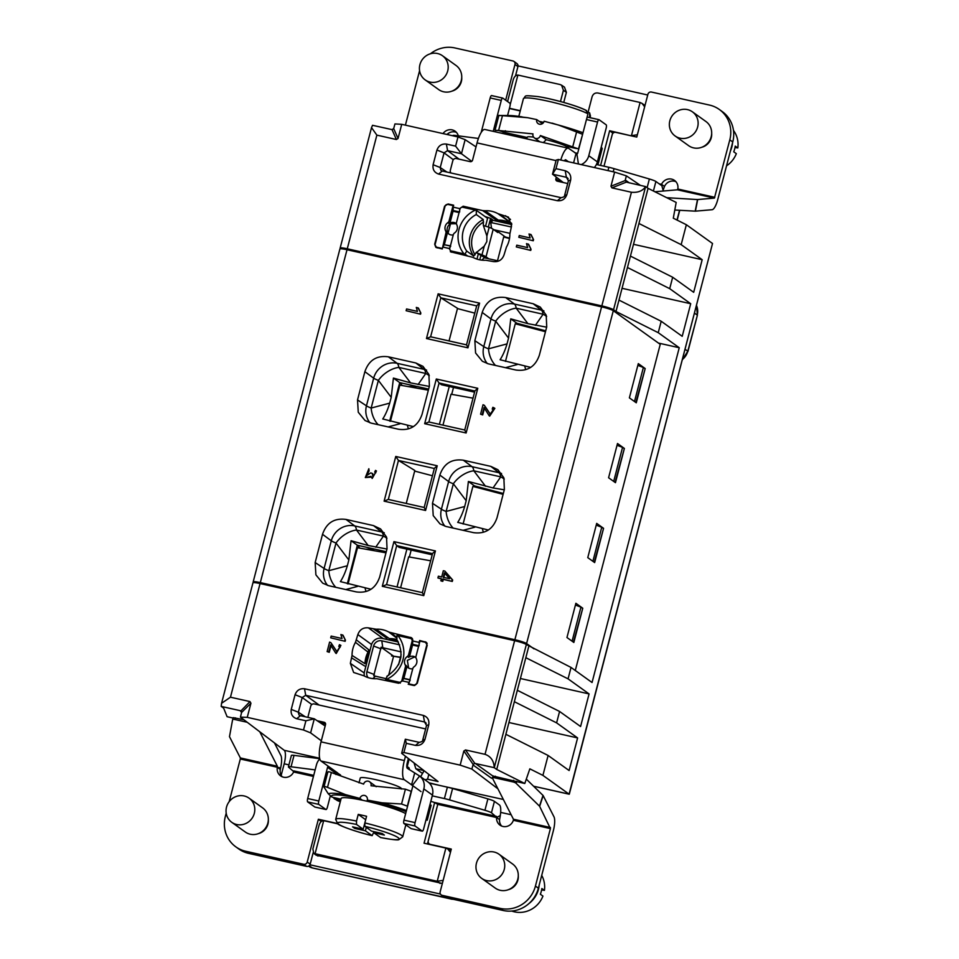 <?xml version="1.0" encoding="UTF-8"?>
<svg xmlns="http://www.w3.org/2000/svg" width="959" height="959" viewBox="0 0 959 959"><rect width="100%" height="100%" fill="white"/><g stroke="black" fill="none" stroke-linecap="round" stroke-linejoin="round"><path stroke-width="1.44" d="M345.444 640.18L343.034 635.254L340.889 634.534L342.027 638.514L331.167 636.081L330.711 637.831L345.144 641.319L345.444 640.18L342.543 634.906M364.228 672.978L350.359 663.34L353.631 672.475L364 675.831A25.186 23.975 -54.4 0 0 376.743 678.696L398.704 683.252L402.217 681.022L403.727 678.552L409.853 679.931L403.727 678.552M350.359 663.34L352.049 655.417A25.186 23.975 -54.4 0 1 352.876 648.68A25.186 23.975 -54.4 0 1 355.465 642.326L357.851 634.558C359.745 629.56 363.269 627.33 368.412 627.869L376.144 629.224A25.186 23.975 -54.4 0 1 388.886 632.089L411.687 637.819M412.418 638.646L410.656 637.351L412.694 640.828L412.634 644.34L418.592 646.378M412.658 640.96L419.131 642.41L419.634 640.504L426.252 642.242M426.947 643.045L425.185 641.751L427.223 645.227L417.309 683.264L413.797 685.493L408.234 684.246L410.224 680.015M233.145 718.063L227.103 716.709L223.639 708.162L221.181 706.399L240.158 710.655L241.596 712.477L250.934 703.223L247.254 717.356L303.512 729.991L305.909 720.796L296.703 718.735C292.399 717.2 290.589 714.083 291.248 709.408L295.06 694.724C296.787 690.288 299.927 688.298 304.506 688.754L423.315 715.402C427.618 716.936 429.428 720.053 428.757 724.728L426.551 725.436L422.727 740.12L424.957 739.413L428.781 724.728M422.727 740.12C422.943 741.115 421.768 741.858 419.203 742.35L415.511 745.371C420.09 745.838 423.231 743.848 424.945 739.413M415.499 745.395L406.292 743.333L403.907 752.515L460.164 765.138L463.844 750.993L465.511 749.95L485.026 754.325C490.792 756.351 493.873 760.799 494.257 767.679L474.801 763.388L473.147 764.443L471.852 769.058L460.164 765.138M658.437 343.07L679.248 347.733L592.051 682.508L571.037 667.44L526.347 644.52A9.89 1.139 -165.4 0 0 514.623 640.672L260.057 583.552A9.89 1.139 -165.4 0 0 252.948 582.82L221.565 703.295L230.46 697.205L260.057 583.552M250.934 703.223L249.975 701.58L230.46 697.205M327.127 651.581L328.769 651.952L330.603 644.928L335.746 653.151L340.901 645.395L339.438 644.676L338.791 646.438L339.966 646.953L336.753 651.569L330.831 642.65L329.596 642.11L327.127 651.581L329.261 652.3L331.095 645.275M338.791 646.438L340.205 647.133M337.005 651.736L330.927 642.722M335.746 653.151L336.237 653.511L340.901 645.395M366.458 476.036L369.095 470.905L368.843 468.735L365.319 477.558L370.941 476.311L372.188 478.445L376.467 470.977L375.472 470.413L374.705 472.104L375.832 472.763M373.171 476.911L372.775 473.746L370.845 472.859L366.206 475.88L368.843 468.735M372.188 478.445L376.467 470.977M365.319 477.558L371.169 477.126M420.845 313.066L418.448 308.139L416.302 307.419L417.441 311.399L406.58 308.954L406.125 310.716L420.557 314.192L420.845 313.066L417.956 307.791M533.168 303.739L540.289 307.084L546.21 315.175L546.726 326.911L539.366 355.166C535.386 366.638 527.57 371.589 515.906 370.03L488.407 363.857L482.377 361.291L475.58 352.984L474.849 340.685L482.209 312.442C486.189 300.958 494.017 296.007 505.681 297.566L533.168 303.739L541.379 310.117A19.791 18.868 127.8 0 1 543.921 310.884M415.846 362.981L422.955 366.326L428.889 374.406L429.404 386.153L422.044 414.396C418.052 425.868 410.236 430.831 398.572 429.26L371.085 423.099L365.043 420.522L358.258 412.214L357.527 399.915L364.876 371.672C368.867 360.2 376.683 355.238 388.347 356.808L415.846 362.981L424.058 369.347A19.791 18.868 127.8 0 1 426.599 370.114M490.804 466.374L497.925 469.718L503.859 477.81L504.362 489.546L497.014 517.788C493.022 529.26 485.206 534.223 473.542 532.653L446.055 526.491L440.013 523.914L433.216 515.606L432.485 503.307L439.845 475.065C443.837 463.593 451.653 458.642 463.317 460.2L490.804 466.374L499.028 472.739A19.791 18.868 127.8 0 1 501.569 473.506M379.68 577.03C375.7 588.502 367.872 593.453 356.209 591.895L328.721 585.721L322.692 583.156L315.895 574.849L315.163 562.549L322.524 534.307C326.504 522.823 334.319 517.872 345.983 519.43L373.483 525.604L380.591 528.948L386.525 537.04L387.04 548.776L379.68 577.03M613.292 310.704A9.89 1.139 -165.4 0 0 601.581 306.856L347.014 249.736A9.89 1.139 -165.4 0 0 339.894 249.004L253.188 581.873A9.89 1.139 14.6 0 1 260.309 582.604L514.875 639.725A9.89 1.139 14.6 0 1 526.587 643.561L613.292 310.704L660.236 344.353L575.292 670.485M480.579 414.204L482.209 414.576L484.043 407.551L489.186 415.786L494.353 408.019L492.878 407.299L492.231 409.061L493.417 409.577L490.193 414.204L484.271 405.273L483.036 404.734L480.579 414.204L482.701 414.923L484.535 407.899M492.231 409.061L493.645 409.757M490.445 414.36L484.367 405.345M489.186 415.786L489.677 416.134L494.844 408.366L494.353 408.019M437.915 577.965L441.248 578.709L441.224 580.998L442.794 581.346L443.298 579.416L452.288 581.43L452.672 580.003L444.88 571.084L443.322 570.737L441.703 576.958L438.371 576.203L437.915 577.965L441.739 579.068M533.552 239.63L531.142 234.703L529.008 233.984L530.135 237.964L519.275 235.53L518.819 237.281L533.252 240.769L533.552 239.63L530.651 234.356M495.959 219.875L511.674 223.399L497.889 213.629A25.186 23.975 -54.4 0 0 485.146 210.764L482.641 210.584L495.959 219.875L498.344 220.15L485.146 210.764M497.889 213.629L508.45 217.13L511.531 226.12L509.84 234.044A25.186 23.975 -54.4 0 1 509.013 240.793A25.186 23.975 -54.4 0 1 506.424 247.134L504.038 254.902C502.144 259.901 498.62 262.131 493.477 261.591L485.745 260.237A25.186 23.975 -54.4 0 1 473.003 257.372L450.322 251.726M451.233 252.121L449.232 248.501L442.758 247.05L442.255 248.968L435.794 247.326M436.705 247.722L434.667 244.245L444.58 206.197L448.093 203.967L453.655 205.214L453.151 207.132L459.637 208.583L463.185 206.221L482.641 210.584M567.44 177.811L566.397 177.295L568.423 180.772L570.641 180.052C571.312 175.377 569.49 172.272 565.187 170.726L555.98 168.664L558.378 159.482L614.635 172.105L610.955 186.238L611.914 187.88L631.43 192.256C637.939 192.831 642.674 190.949 645.623 186.585L626.023 182.054M570.653 180.064L566.829 194.737L564.599 195.444C564.803 196.451 563.64 197.194 561.087 197.686L442.279 171.026C441.284 171.289 440.601 170.127 440.241 167.537L444.065 152.865L447.589 150.635L461.471 153.752L455.597 146.14L457.982 136.945L401.725 124.322L398.045 138.468L396.379 139.511L376.863 135.135L371.505 127.607L372.548 125.305L392.027 129.621L396.379 139.511M446.906 172.057L440.241 167.537L433.132 164.732C432.461 169.419 434.271 172.524 438.575 174.058L557.383 200.719C561.962 201.174 565.115 199.184 566.817 194.737M433.108 164.732L436.932 150.048L444.065 152.865L453.307 159.709M459.097 159.146L447.589 150.635L446.379 144.078C441.811 143.622 438.659 145.612 436.944 150.06M446.391 144.066L455.597 146.14M631.43 192.256L601.832 305.909L347.266 248.789A9.89 1.139 14.6 0 0 340.145 248.057L371.433 127.955M531.034 249.268L528.637 244.353L526.491 243.634L527.63 247.602L516.769 245.168L516.314 246.931L530.747 250.407L531.034 249.268L528.145 243.994M546.642 316.494A19.791 16.231 34.8 0 0 543.106 314.228L516.182 308.187A19.791 11.316 -37.2 0 0 504.997 312.406A19.791 11.316 -37.2 0 0 495.707 321.157L508.546 338.095L507.035 343.897C505.177 350.155 502.864 355.429 500.095 359.745L530.519 367.345M546.654 327.175L527.906 323.651L510.751 318.856L516.925 323.279L516.697 324.154M466.649 344.892L467.944 347.841L426.467 338.539L430.675 336.801L466.518 344.88L476.743 305.657L479.584 303.14L438.119 293.838L440.828 297.793L430.615 336.789L466.53 344.844M507.035 343.897L488.503 348.824A19.791 13.306 -104.9 0 0 492.291 361.159A19.791 13.306 -104.9 0 0 495.491 365.451M508.546 338.095L510.751 318.856M482.209 312.442L490.984 318.939A19.791 18.772 126.5 0 1 499.927 306.712A19.791 18.772 126.5 0 1 514.456 304.075L505.681 297.566M487.304 363.569A19.791 18.808 123.5 0 1 485.722 361.279A19.791 18.808 123.5 0 1 483.78 346.607A19.791 2.266 -165.4 0 0 488.503 348.824L495.707 321.157A19.791 2.266 14.6 0 1 490.984 318.939L483.78 346.607L474.849 340.685M504.278 479.128A19.791 16.231 34.8 0 0 500.754 476.863L493.046 487.963L468.388 481.478L466.182 500.718L464.671 506.52C462.813 512.777 460.5 518.064 457.731 522.379L488.155 529.979M424.214 507.479L388.251 499.411L424.166 507.479L434.379 468.28L437.22 465.774L425.58 510.464L384.115 501.161L395.755 456.46L437.22 465.774M424.286 507.527L425.58 510.464M388.311 499.435L384.115 501.161M406.244 503.451L414.827 470.485L398.464 460.428L395.755 456.46M428.349 390.193L399.855 385.098L390.433 421.301M399.987 382.665L402.217 385.518M429.308 375.724A19.791 16.231 34.8 0 0 425.784 373.459L398.848 367.417A19.791 11.316 -37.2 0 0 387.664 371.636A19.791 11.316 -37.2 0 0 378.373 380.387A19.791 2.266 14.6 0 1 373.662 378.17A19.791 18.772 126.5 0 1 382.605 365.954A19.791 18.772 126.5 0 1 397.122 363.305L388.347 356.808M369.97 422.799A19.791 18.808 123.5 0 1 368.388 420.522A19.791 18.808 123.5 0 1 366.446 405.837A19.791 2.266 -165.4 0 0 371.169 408.054A19.791 13.306 -104.9 0 0 374.969 420.39A19.791 13.306 -104.9 0 0 378.158 424.681M429.332 386.417L410.572 382.881L393.418 378.086L391.212 397.326L389.702 403.128C387.844 409.385 385.53 414.672 382.761 418.975L413.197 426.575M389.69 421.085L399.723 382.605L393.418 378.086M428.637 389.09L399.723 382.605M464.767 430.016L428.925 421.996L464.719 430.004M428.925 421.996L424.669 423.698L436.309 378.997L477.774 388.299L466.134 433L424.669 423.698M474.573 392.171L441.536 384.763L439.078 383.001L436.309 378.997M439.402 424.322L449.256 386.489M477.774 388.299L474.933 390.816L464.719 430.04M464.791 430.028L466.134 433M473.015 398.165L451.018 394.233L442.974 425.125M451.713 394.353L453.511 387.448M417.321 386.549L408.066 386.573M357.623 545.287L359.805 548.14M374.957 549.183L365.715 549.195M385.986 552.816L357.503 547.733L348.069 583.935M386.273 551.725L357.359 545.227L351.054 540.72L348.848 559.96L347.338 565.762C345.48 572.008 343.166 577.294 340.409 581.61L370.833 589.21M347.338 565.762L328.805 570.689A19.791 13.306 -104.9 0 0 332.605 583.024A19.791 13.306 -104.9 0 0 335.794 587.316M386.968 549.039L368.208 545.515L351.054 540.72M386.945 538.359A19.791 16.231 34.8 0 0 383.42 536.093L375.712 547.193M430.663 560.787L408.654 556.867L400.61 587.747M409.361 556.987L411.159 550.082M397.038 586.956L406.892 549.123M386.561 584.618L422.368 592.638L386.561 584.618L382.305 586.321L393.945 541.619L435.422 550.934L423.77 595.623L382.305 586.321M422.428 592.65L423.77 595.623M435.422 550.934L432.569 553.439L422.356 592.674M432.221 554.805L399.172 547.385L396.714 545.623L393.945 541.619M503.115 494.353L472.895 486.405L463.101 524.022M432.425 475.76L414.672 471.085M347.326 583.719L357.359 545.227M368.208 545.515L356.496 530.051A19.791 11.316 -37.2 0 0 345.3 534.271A19.791 11.316 -37.2 0 0 336.01 543.022L348.848 559.96M322.524 534.307L331.299 540.804A19.791 18.772 126.5 0 1 340.241 528.577A19.791 18.772 126.5 0 1 354.758 525.94L345.983 519.43M327.606 585.434A19.791 18.808 123.5 0 1 326.024 583.144A19.791 18.808 123.5 0 1 324.094 568.471A19.791 2.266 -165.4 0 0 328.805 570.689L336.01 543.022A19.791 2.266 14.6 0 1 331.299 540.804L324.094 568.471L315.163 562.549M253.931 582.592L253.512 582.293A9.89 1.139 14.6 0 1 253.188 581.873M601.832 305.909A9.89 1.139 14.6 0 1 613.544 309.745L616.002 311.507L627.462 267.501L669.706 288.659L690.708 303.727L682.221 336.321L661.207 321.265L658.234 332.677L679.248 347.733M616.002 311.507L658.234 332.677M661.207 321.265L618.975 300.095M622.043 288.311L690.708 303.727M627.462 267.501L638.934 223.483L681.166 244.653L702.18 259.709L693.681 292.315L672.679 277.247L669.706 288.659M637.375 134.751L631.454 135.639L640.097 102.481L597.972 93.023C595.083 92.663 593.13 93.898 592.099 96.739L588.143 111.951M640.097 102.481L642.062 103.44L644.652 106.797M600.598 165.439L609.636 130.748L631.909 135.986M609.636 130.748L612.657 132.989L612.31 134.332M611.914 187.88L626.203 182.174L625.292 180.016L629.38 182.941M674.788 210.021L695.395 211.16L712.105 209.709A12.863 3.644 -77.4 0 0 717.788 199.436L732.76 141.956A29.681 28.255 -54.4 0 0 722.283 111.604L719.334 109.482A29.681 28.255 125.6 0 1 729.811 139.834L714.407 198.105L697.481 199.556L666.721 197.686M613.544 309.745L645.623 186.585L648.08 188.348L638.934 223.483M493.286 776.095L524.789 783.503L529.847 768.842L542.914 775.387L569.095 794.148L712.525 243.49L686.356 224.73L673.302 218.196L676.179 202.433L648.08 188.348M589.605 117.573L589.641 112.922L587.747 111.855M549.543 98.873A31.659 3.62 -165.4 0 1 585.901 110.357L587.951 113.833A34.62 3.968 -165.4 0 0 548.332 101.246A34.62 3.968 -165.4 0 0 548.045 101.186A34.62 3.968 -165.4 0 0 523.422 98.693L518.843 116.291M586.632 118.928L587.951 113.833M543.657 122.344A34.62 3.968 14.6 0 0 542.878 122.177A34.62 3.968 14.6 0 0 539.234 121.385L536.716 119.587L527.654 117.693L502.468 115.667L498.596 130.496L532.988 133.888A3.956 3.764 125.6 0 0 535.709 138.48A3.956 3.764 125.6 0 0 540.397 135.555L578.768 149.029M596.774 163.677L598.26 163.545L602.036 148.297L601.269 146.955M578.433 163.977L576.886 153.979A44.522 5.095 14.6 0 1 576.527 153.919M597.409 161.783L598.176 163.138M582.628 134.2L578.517 149.041M582.377 134.2L558.51 125.054L544.125 121.242A3.956 3.764 -54.4 0 1 538.119 123.627A3.956 3.764 -54.4 0 1 536.716 119.587M499.064 115.512L502.468 115.667M498.596 130.496L495.204 130.34L498.644 130.34M498.692 130.508L505.285 132.594A44.522 5.095 14.6 0 1 505.405 130.76M505.117 132.606A3.956 1.127 102.6 0 0 504.842 133.96M505.285 132.594L527.114 137.485M533.636 137.149A21.266 2.433 -165.4 0 0 527.186 137.245L526.755 138.875M540.516 135.591L546.27 139.714L543.345 142.603M546.27 139.714A21.266 2.433 -165.4 0 1 566.337 146.295L576.467 148.561M566.337 146.295L566.098 147.71M539.234 121.385L542.398 123.651M726.538 165.835A24.73 23.543 125.6 0 0 736.332 153.656L733.755 151.81A24.73 23.543 -54.4 0 0 734.666 148.993A24.73 23.543 -54.4 0 0 735.241 146.104L737.819 147.95L735.002 147.506M737.819 147.95A24.73 23.543 -54.4 0 0 733.479 130.436M730.386 151.066A24.73 23.543 125.6 0 0 731.837 146.967A24.73 23.543 -54.4 0 0 732.568 142.711M669.85 120.762A14.853 14.145 125.6 0 1 692.398 111.819A14.853 14.145 125.6 0 1 697.649 127.008A14.853 14.145 125.6 0 1 675.088 135.962A14.853 14.145 125.6 0 1 669.85 120.762M675.088 135.962L688.634 145.672A14.853 14.145 -54.4 0 0 711.194 136.717A14.853 14.145 -54.4 0 0 705.944 121.529L692.398 111.819M701.796 147.254A12.875 12.263 -54.4 0 0 711.278 137.688A12.875 12.263 -54.4 0 0 711.674 133.481M654.877 191.752L677.378 189.798L677.797 189.007A8.907 8.475 -54.4 0 0 661.53 184.344L664.479 186.454A8.907 8.475 125.6 0 1 675.879 181.659M604.002 166.195L612.226 134.596A2.973 2.829 125.6 0 1 615.75 132.366L636.764 137.077L647.912 94.282A2.973 2.829 125.6 0 1 651.437 92.052L709.468 105.07A29.681 28.255 125.6 0 1 719.334 109.482M661.446 184.32L663.101 190.254L664.479 186.454M596.402 164.492L608.857 167.286A9.89 1.139 -165.4 0 1 614.048 168.64L649.375 178.997A9.89 1.139 -165.4 0 1 655.896 181.491L660.907 185.087L661.302 184.607M419.91 64.685A14.853 14.145 125.6 0 1 442.459 55.73A14.853 14.145 125.6 0 1 447.709 70.918A14.853 14.145 125.6 0 1 425.149 79.873A14.853 14.145 125.6 0 1 419.91 64.685M425.149 79.873L438.695 89.583A14.853 14.145 -54.4 0 0 461.255 80.628A14.853 14.145 -54.4 0 0 456.004 65.44L442.459 55.73M451.857 91.165A12.875 12.263 -54.4 0 0 461.339 81.611A12.875 12.263 -54.4 0 0 461.735 77.403M520.234 110.932L509.397 108.499M505.669 100.192L514.983 64.445L517.932 66.567A2.973 2.829 -54.4 0 0 516.877 63.534L513.928 61.412A2.973 2.829 125.6 0 1 514.983 64.445M515.474 76.013L517.932 66.567M430.471 53.752A29.681 28.255 125.6 0 1 454.902 47.95L512.945 60.968A2.973 2.829 125.6 0 1 513.928 61.412M507.563 115.512L509.888 106.593A2.973 0.839 -77.4 0 0 509.888 103.212L502.768 98.106A2.973 0.839 -77.4 0 0 502.672 98.058A2.973 0.839 -77.4 0 0 501.281 100.431L490.181 97.938L481.394 131.635A12.863 12.239 125.6 0 0 481.226 132.402M502.564 98.058L491.655 95.612A2.973 0.839 102.6 0 0 491.559 95.564A2.973 0.839 102.6 0 0 490.181 97.938M493.226 131.347L501.281 100.431M503.343 131.695L502.876 133.517M594.316 167.537A12.863 12.239 -54.4 0 0 597.385 161.891L606.16 128.194A2.973 0.839 -77.4 0 0 606.16 124.814L599.039 119.707A2.973 0.839 -77.4 0 0 598.943 119.659L587.831 117.166A2.973 0.839 102.6 0 0 586.452 119.539L577.666 153.236A0.995 0.947 -54.4 0 1 576.886 153.979L568.759 148.429A16.818 4.771 -77.4 0 0 568.231 148.177L484.918 129.489A16.818 4.771 102.6 0 0 477.055 142.903L472.559 160.165A1.978 1.882 -54.4 0 1 470.21 161.651L456.328 158.535A2.973 2.829 125.6 0 0 452.804 160.764L450.334 170.27A2.973 2.829 125.6 0 0 450.994 172.98M598.836 119.659L587.927 117.214A2.973 0.839 102.6 0 0 587.831 117.166M597.385 161.891L588.778 155.73L597.553 122.033A2.973 0.839 -77.4 0 1 598.943 119.659M588.778 155.73A12.863 12.239 125.6 0 1 581.238 164.6M567.716 183.529L557.227 181.167A1.978 1.882 -54.4 0 1 555.872 178.853L556.316 177.127M558.761 181.515A1.978 1.882 125.6 0 1 558.821 180.963L559.229 179.393M568.423 161.735L565.786 159.841A4.951 1.403 102.6 0 0 565.63 159.769A4.951 1.403 102.6 0 0 564.419 160.836M560.799 160.021A16.818 4.771 -77.4 0 1 568.231 148.177M478.421 138.444L455.489 135.483A9.89 1.139 -165.4 0 0 452.852 135.579L452.792 135.782M419.586 70.69L405.405 125.15M458.294 135.854A8.907 8.475 -54.4 0 0 442.998 133.589M446.978 134.476A8.907 8.475 125.6 0 1 456.496 132.426M509.625 222.68A24.742 23.555 -54.4 0 0 504.17 220.702A24.742 23.555 -54.4 0 0 498.344 220.15M511.674 223.399L500.202 214.516M497.505 260.752L503.966 235.95M498.668 261.016L484.247 257.779L481.778 260.141M485.386 258.043L476.323 252.613L484.247 246.139L481.981 254.866A19.791 2.266 14.6 0 1 486.021 256.844L488.742 258.786M476.323 252.613L481.981 254.866M497.889 231.862L497.721 232.498L493.202 229.261A19.791 2.266 -165.4 0 0 489.162 227.295L483.372 225.509L486.884 236.022L486.824 241.596L484.247 246.139M483.372 225.509L483.24 219.539L476.275 214.54L476.347 210.309L462.909 207.288A2.469 2.35 125.6 0 0 459.972 209.146L456.484 222.536A2.973 2.829 125.6 0 0 456.712 224.634A6.425 6.126 -54.4 0 1 454.542 232.989A2.973 2.829 125.6 0 0 453.307 234.751L449.819 248.141A2.469 2.35 125.6 0 0 450.694 250.671L452.816 252.193M483.24 219.539A24.73 23.543 -54.4 0 0 470.15 235.938A24.73 23.543 -54.4 0 0 473.722 256.077L476.443 252.145M473.722 256.077L466.757 251.078L464.947 254.063L451.509 251.042A2.469 2.35 125.6 0 1 450.694 250.671M455.117 252.984L452.78 252.169M444.844 244.845L450.418 245.864M444.389 244.509L447.134 233.972A2.973 2.829 -54.4 0 0 446.906 231.886A6.425 6.126 -54.4 0 0 453.259 234.919M456.412 223.651A6.425 6.126 -54.4 0 0 449.076 223.519A2.973 2.829 -54.4 0 0 450.31 221.757L449.088 220.882A2.973 2.829 125.6 0 1 447.853 222.644A6.425 6.126 -54.4 0 0 445.671 230.999A2.973 2.829 125.6 0 1 445.899 233.097L442.327 248.681M441.919 248.381L436.824 247.242A2.469 2.35 125.6 0 1 435.134 244.341L445.036 206.305A2.469 2.35 125.6 0 1 447.973 204.447L453.068 205.586L449.088 220.882M450.31 221.757L453.056 211.22L459.085 212.574M466.577 208.115L464.743 207.707M459.097 212.538L453.139 210.5L453.151 207.132M459.637 211.963L459.637 208.583M450.718 246.175L449.232 248.501M444.221 244.725L450.358 246.079L444.221 244.725L442.758 247.05M451.257 251.078L451.557 252.193M456.424 223.711L450.514 223.819A6.425 6.126 -54.4 0 0 448.105 233.049L449.076 234.188M467.249 255.705L464.947 254.063M478.289 254.027L476.971 259.11M496.211 231.419L498.776 232.234L505.405 236.993L509.553 238.144M511.315 226.971L490.72 222.5L491.368 219.995L511.782 224.55M490.72 222.5L491.547 228.326M509.852 233.325L493.885 229.74M476.347 210.309L487.58 218.364L485.626 225.88M481.058 254.938L479.776 259.841M485.002 216.518L490.588 218.352L488.347 226.959M490.588 218.352L493.429 220.438M411.399 638.934L412.514 638.838M400.694 658.186L400.994 656.328M374.334 674.525L366.901 671.708L373.59 646.03A6.929 6.593 -54.4 0 1 381.802 640.828L382.785 647.733L381.131 647.229L373.698 675.759L385.758 678.6M366.901 671.708A6.929 6.593 -54.4 0 0 368.112 677.617M381.131 647.229L393.598 656.172L388.611 675.352M400.478 657.239L393.598 656.172M398.56 664.707L400.167 659.48M408.63 668.051L407.359 660.379L414.42 656.987L415.918 657.526A6.425 6.126 -54.4 0 0 408.582 657.359A2.973 2.829 -54.4 0 0 409.817 655.584L412.562 645.059L418.58 646.402M396.906 639.653L396.966 635.421L410.38 638.418A2.469 2.35 125.6 0 1 412.07 641.319L408.582 654.709A2.973 2.829 125.6 0 1 407.347 656.471A6.425 6.126 -54.4 0 0 405.178 664.827A2.973 2.829 125.6 0 1 405.405 666.925L401.917 680.315A2.469 2.35 125.6 0 1 398.98 682.173L400.299 683.12M409.841 684.606L408.822 683.875L412.802 668.591A2.973 2.829 125.6 0 1 414.036 666.817A6.425 6.126 -54.4 0 0 416.218 658.461A2.973 2.829 125.6 0 1 415.99 656.376L419.97 641.08L425.065 642.218A2.469 2.35 125.6 0 1 426.755 645.119L427.175 645.419M409.913 679.691L403.883 678.337L406.628 667.8A2.973 2.829 -54.4 0 0 406.4 665.714A6.425 6.126 -54.4 0 0 412.766 668.747M408.822 683.875L413.916 685.014A2.469 2.35 125.6 0 0 416.853 683.156L426.755 645.119M387.388 676.191L385.566 679.164L398.98 682.173M382.785 647.733L401.138 651.856M381.802 640.828L399.639 644.832M364.432 676.071A8.907 8.475 125.6 0 1 364.468 671.66L371.397 645.035A8.907 8.475 125.6 0 1 381.958 638.346L398.357 642.027M385.566 679.164L387.868 680.818M419.131 642.41L419.131 645.791M419.634 640.504L420.641 641.223M397.709 640.912L389.354 638.61A24.73 23.555 125.6 0 1 395.168 639.162L396.858 639.605M396.606 638.047L388.886 632.089M396.666 637.22L391.2 632.976M389.354 638.61L376.144 629.224M373.638 629.044L386.957 638.334M368.807 649.83L365.019 663.7A24.742 23.555 125.6 0 1 365.823 657.754A24.742 23.555 125.6 0 1 368.04 652.12L368.807 649.83L356.46 639.929M368.04 652.12L355.465 642.326M365.019 663.7L352.049 655.417M351.761 657.97L364.6 665.966M305.909 720.796L314.288 718.806L310.62 732.88L303.512 729.991M419.203 742.35L405.321 739.233L401.653 753.306L438.047 781.537L427.57 779.188L428.817 774.381M305.25 716.781L298.369 712.213L302.193 697.529L305.717 695.311L304.506 688.754M299.496 715.306L300.407 715.69C299.4 715.953 298.717 714.803 298.369 712.213L291.248 709.408M325.161 726.011L314.288 718.806L300.407 715.69L296.703 718.735M423.315 715.402L424.525 721.971L305.717 695.311L319.167 705.057M426.551 725.436L424.525 721.971L425.544 722.463M405.321 739.233L406.292 743.333M401.653 753.306L403.907 752.515M577.606 737.927L569.119 770.533L548.104 755.464L505.873 734.306L514.36 701.7L556.604 722.87L577.606 737.927L508.941 722.523M520.401 678.504L589.078 693.92L580.579 726.514L559.577 711.458L556.604 722.87M559.577 711.458L517.333 690.288L525.832 657.694L568.064 678.852L589.078 693.92M514.36 701.7L517.333 690.288M571.037 667.44L568.064 678.852M528.805 646.282L525.832 657.694M505.873 734.306L496.714 769.442L494.257 767.679L526.347 644.52M511.758 911.05A24.73 23.543 125.6 0 0 542.938 896.09L540.361 894.244A24.73 23.543 -54.4 0 0 541.272 891.426A24.73 23.543 -54.4 0 0 541.847 888.537L544.424 890.384L541.619 889.928M544.424 890.384A24.73 23.543 -54.4 0 0 541.715 875.399M529.056 903.462A24.73 23.543 125.6 0 0 538.443 889.401A24.73 23.543 -54.4 0 0 539.174 885.145M476.455 863.196A14.853 14.145 125.6 0 1 499.016 854.241A14.853 14.145 125.6 0 1 504.254 869.429A14.853 14.145 125.6 0 1 481.706 878.384A14.853 14.145 125.6 0 1 476.455 863.196M481.706 878.384L495.252 888.094A14.853 14.145 -54.4 0 0 517.8 879.151A14.853 14.145 -54.4 0 0 512.562 863.963L499.016 854.241M508.414 889.676A12.875 12.263 -54.4 0 0 517.884 880.122A12.875 12.263 -54.4 0 0 518.28 875.915M380.615 837.519L373.734 832.688L373.998 831.657L372.176 835.649C353.955 831.369 338.024 825.028 337.7 823.757L335.698 819.382A34.62 3.968 14.6 0 1 356.508 821.06L358.246 814.395L365.679 819.729L363.185 829.235L352.54 826.85L354.758 828.432L356.029 827.629M373.734 832.688L384.379 835.073L382.161 833.491L371.517 831.105L364.84 826.31L364.84 822.93A34.62 3.968 14.6 0 1 401.605 835.385A34.62 3.968 14.6 0 1 401.677 835.433A34.62 3.968 14.6 0 1 402.708 836.835L405.837 824.848M358.246 814.395A34.62 3.968 14.6 0 1 366.578 816.265L364.84 822.93M366.302 827.365L365.403 830.818L354.758 828.432M365.403 830.818L372.08 835.613A31.659 3.62 14.6 0 1 338.767 824.26A31.659 3.62 14.6 0 1 356.508 824.44L363.185 829.235M356.508 824.44L356.508 821.06M407.575 806.231L401.545 804.002L405.417 789.173L411.447 791.391M367.297 800.082A3.956 3.764 -54.4 0 0 365.906 796.042A3.956 3.764 -54.4 0 0 359.889 798.427L362.406 800.226A34.62 3.968 -165.4 0 1 369.814 801.892L367.297 800.082L381.97 802.803L401.545 804.002M340.972 799.147L332.018 797.133L328.302 793.824L324.094 787.231C323.806 786.296 324.933 786.356 327.498 787.387L345.504 794.615L359.889 798.427M335.698 819.382L341.152 798.463A34.62 3.968 14.6 0 1 362.406 800.226M366.566 801.137L367.537 800.262M426.563 820.029L430.939 805.188L429.812 805.176M431.13 805.176L429.836 805.104M337.976 800.765L333.984 798.547L340.733 800.058M334.188 797.624A3.956 1.127 -77.4 0 1 333.984 798.547M376.204 786.704L369.611 781.777A3.956 3.764 125.6 0 0 363.617 784.114L331.358 772.546C328.805 771.515 327.678 771.468 327.954 772.391L327.882 771.971M405.417 789.173L371.025 785.769A3.956 3.764 125.6 0 0 369.611 781.777M369.814 801.892A34.62 3.968 14.6 0 1 405.657 813.592M359.014 782.868L360.26 778.049A21.266 2.433 14.6 0 1 378.493 780.302A21.266 2.433 14.6 0 1 400.754 787.878A21.266 2.433 14.6 0 1 401.425 788.766L401.365 789.029M409.002 769.526L409.277 768.471A23.747 2.721 -165.4 0 0 408.51 767.476A23.747 2.721 -165.4 0 0 406.784 766.481M513.592 780.278L513.053 781.933A2.973 0.923 18.2 0 1 516.158 783.359L539.485 806.135A1.978 0.611 18.2 0 1 539.641 806.339L550.406 828.588L535.434 886.068A29.681 28.255 125.6 0 1 500.226 908.377L503.175 910.487A29.681 28.255 -54.4 0 0 538.383 888.19L553.355 830.71A12.863 3.644 -77.4 0 0 553.978 816.804L543.166 795.61A1.978 0.611 -161.8 0 0 542.998 795.407L526.311 779.116M503.175 910.487L445.144 897.456A2.973 2.829 -54.4 0 1 444.149 897.025L441.2 894.903A2.973 2.829 125.6 0 0 442.183 895.346L500.226 908.377M441.2 894.903A2.973 2.829 125.6 0 1 440.157 891.87L451.305 849.075L430.291 844.364A2.973 2.829 125.6 0 1 428.253 840.887L437.724 804.541A15.488 14.745 -54.4 0 0 437.736 804.325L434.283 802.419A15.488 1.774 -165.4 0 0 430.819 801.328M449.387 850.094L450.946 850.441M411.171 828.66A2.973 0.839 102.6 0 1 411.087 828.612L403.955 823.505L415.067 825.999L422.188 831.105A2.973 0.839 -77.4 0 0 422.284 831.153L411.171 828.66A2.973 0.839 102.6 0 0 411.279 828.66M405.465 756.255L404.35 760.559A16.818 4.771 -77.4 0 0 404.314 779.715L412.406 785.433A0.995 0.947 -54.4 0 1 412.742 786.428L403.955 820.125A2.973 0.839 102.6 0 0 403.955 823.505M415.067 825.999A2.973 0.839 -77.4 0 1 415.067 822.618L423.842 788.921L432.449 795.083A12.863 12.239 -54.4 0 0 428.217 782.16L419.61 775.999A12.863 12.239 125.6 0 1 423.842 788.921M432.449 795.083L423.674 828.78A2.973 0.839 -77.4 0 1 422.284 831.153M412.406 785.433L419.61 775.999L407.287 768.303A4.951 1.403 102.6 0 1 407.299 762.669L408.378 758.521M307.683 798.523L318.796 801.005A2.973 0.839 -77.4 0 0 318.796 804.397L325.916 809.504L314.804 807.01L307.683 801.904A2.973 0.839 102.6 0 1 307.683 798.523L316.47 764.826A12.863 12.239 125.6 0 1 319.791 758.893M330.34 795.874L327.403 807.178A2.973 0.839 -77.4 0 1 326.012 809.54A2.973 0.839 -77.4 0 1 325.916 809.504M318.796 801.005L327.57 767.32L336.177 773.481A0.995 0.947 125.6 0 1 336.957 772.738L340.541 775.028L339.186 774.968L339.378 774.201M336.177 773.481L335.902 774.524M328.35 766.565A0.995 0.947 -54.4 0 0 327.57 767.32M226.528 807.106A14.853 14.145 125.6 0 1 249.076 798.164A14.853 14.145 125.6 0 1 254.315 813.352A14.853 14.145 125.6 0 1 231.766 822.307A14.853 14.145 125.6 0 1 226.528 807.106M231.766 822.307L245.312 832.016A14.853 14.145 -54.4 0 0 267.861 823.062A14.853 14.145 -54.4 0 0 262.622 807.874L249.076 798.164M258.474 833.599A12.875 12.263 -54.4 0 0 267.945 824.033A12.875 12.263 -54.4 0 0 268.34 819.825M381.346 647.301L382.773 647.625M221.181 706.399L221.565 703.295M277.355 767.2L277.367 766.241L240.349 757.934L229.537 736.752A1.978 0.611 18.2 0 1 229.501 736.572L232.593 719.729A2.973 0.923 18.2 0 1 232.605 719.694A2.973 0.923 18.2 0 1 234.859 719.514L247.242 722.283M243.91 719.765L233.277 717.656L232.617 719.658L233.289 717.632M282.198 776.778A8.907 8.475 125.6 0 1 280.292 769.43L277.343 767.32A8.907 8.475 -54.4 0 0 293.61 771.983L313.437 776.43M280.292 769.43L280.627 767.979L240.301 759.001L229.189 801.628M274.454 742.901L280.891 755.524A12.863 3.644 -77.4 0 1 280.627 767.979M277.367 766.241L259.781 731.789M240.349 757.934L240.301 759.001M226.204 813.124L225.329 816.481A29.681 28.255 125.6 0 0 235.806 846.833A29.681 28.255 125.6 0 0 245.66 851.244L303.703 864.275A2.973 2.829 125.6 0 0 307.228 862.045L318.376 819.25L337.376 823.505M235.806 846.833L238.755 848.955A29.681 28.255 -54.4 0 0 248.609 853.366L245.66 851.244M440.445 894.064L309.937 864.778A2.973 2.829 -54.4 0 1 306.652 866.385L248.609 853.366M319.731 758.677A9.89 1.139 -165.4 0 0 319.467 758.641L294.029 755.368A9.89 1.139 -165.4 0 0 291.38 755.464L288.407 766.876A9.89 1.139 14.6 0 0 288.731 767.296L293.802 771.695M288.407 766.876A9.89 1.139 14.6 0 1 291.057 766.78L315.151 769.885M335.974 774.249L339.186 774.968M425.64 728.948L314.252 703.954A2.973 2.829 125.6 0 0 310.74 706.184L308.259 715.69A2.973 2.829 125.6 0 0 308.342 717.476M317.153 720.712L324.178 722.283A1.978 1.882 -54.4 0 1 325.533 724.596L321.037 741.858A16.818 4.771 102.6 0 0 321.001 761.026L337.844 773.098M325.592 724.057L320.474 722.906M432.245 795.85L444.413 798.583A9.89 1.139 14.6 0 1 449.615 799.926L484.93 810.283A9.89 1.139 14.6 0 1 491.452 812.776L496.534 817.188M429.308 783.107L447.385 787.171A9.89 1.139 -165.4 0 1 452.588 788.514L487.903 798.871A9.89 1.139 -165.4 0 1 494.424 801.364L499.435 804.961A12.863 3.644 -77.4 0 1 500.274 815.534M500.31 815.546L496.534 817.524L499.579 819.645L500.31 815.546M437.736 804.325L496.594 817.536A8.907 8.475 -54.4 0 0 513.365 820.281L513.389 820.173M501.593 826.011A8.907 8.475 125.6 0 1 499.543 819.645M550.454 827.521L513.425 819.214L492.554 778.312A2.973 0.923 18.2 0 1 492.506 778.013A2.973 0.923 18.2 0 1 494.76 777.833L513.053 781.933M513.425 819.214L513.401 820.173M496.714 769.442L524.789 783.503M493.513 776.49L491.583 778.276L472.943 764.91M241.596 712.477L240.433 717.128L284.236 750.31A11.868 3.368 -77.4 0 1 284.188 763.82L281.179 775.328M249.975 701.58L240.841 710.979M240.433 717.128L247.254 717.356M321.313 740.792L310.62 732.88M414.036 762.908L415.834 768.746L423.902 770.556M427.57 779.188L424.897 779.775M424.106 770.724L420.629 776.718M497.889 788.778L471.852 769.058M439.138 785.313L428.937 782.76M337.82 823.853L323.674 820.676C321.601 820.748 320.054 822.271 319.047 825.231L312.874 848.967L313.785 853.402L437.232 881.261L445.875 848.092L424.058 843.201L434.655 802.527M442.351 883.443L316.158 855.2M443.154 880.362L437.232 881.261L440.157 883.479M450.442 852.395L447.853 849.063L445.875 848.092M503.355 799.47L439.534 785.409M427.462 843.968L428.193 841.151M309.937 864.778A2.973 2.829 -54.4 0 0 310.177 864.155L313.161 852.695M321.253 821.623L318.376 819.25M323.674 820.676L315.043 853.846L317.968 856.063M422.511 773.469L415.834 768.746M555.98 168.664L552.504 174.178L556.172 160.105L558.378 159.482M340.145 248.057A9.89 1.139 14.6 0 0 340.457 248.465L340.889 248.777M401.725 124.322L394.952 123.927L393.693 128.566L392.027 129.621M441.356 170.618L442.279 171.026L438.575 174.058M568.423 180.772L564.623 195.396M509.457 108.259L520.293 110.693M457.982 136.945L465.139 139.678L476.012 146.883M465.139 139.678L461.471 153.752L471.732 161.34M557.383 200.719L561.087 197.686M563.281 182.534L552.504 174.178L566.397 177.295L565.199 170.726M663.149 190.266A12.863 3.644 -77.4 0 1 662.837 191.057M647.721 95.013L518.028 65.907M448.428 133.289L448.057 134.716M564.467 87.137L566.385 92.316L563.748 102.433M507.563 101.546L513.269 79.609C514.276 76.648 515.822 75.126 517.896 75.054L510.188 104.651M566.385 92.316L563.413 90.302L561.59 85.195L560.02 84.512L517.896 75.054M563.413 90.302L560.476 101.534M614.635 172.105L626.371 175.857L640.528 185.447M626.371 175.857L625.292 180.016M672.679 277.247L630.435 256.089M702.18 259.709L633.503 244.305M686.356 224.73L681.166 244.653M542.914 775.387L548.104 755.464M569.214 794.22L533.588 786.224L569.298 794.16L712.525 243.49M392.591 129.537L391.763 129.609M573.422 642.158L582.76 608.222L573.842 642.458L566.961 637.519L575.88 603.283L582.76 608.222M572.079 641.187L580.938 607.143L582.293 608.114M580.938 607.143L575.412 605.045M635.853 402.492L645.191 368.556L636.273 402.792L629.38 397.853L638.298 363.617L645.191 368.556M634.498 401.521L643.369 367.477L644.724 368.448M643.369 367.477L637.843 365.379M615.043 482.389L624.381 448.44L615.462 482.677L608.581 477.75L617.5 443.514L624.381 448.44M613.688 481.418L622.559 447.373L623.913 448.332M622.559 447.373L617.033 445.276M594.232 562.274L603.571 528.325L594.652 562.573L587.771 557.635L596.69 523.398L603.571 528.325M592.89 561.303L601.749 527.258L603.103 528.229M601.749 527.258L596.222 525.16M534.031 648.895L526.587 643.561M439.845 475.065L448.62 481.562A19.791 18.772 126.5 0 1 457.575 469.347A19.791 18.772 126.5 0 1 472.092 466.697A19.791 5.61 -77.4 0 1 473.818 470.809A19.791 11.316 -37.2 0 0 462.634 475.029A19.791 11.316 -37.2 0 0 453.343 483.78A19.791 2.266 14.6 0 1 448.62 481.562L441.416 509.229A19.791 2.266 -165.4 0 0 446.139 511.447A19.791 13.306 -104.9 0 0 449.927 523.782A19.791 13.306 -104.9 0 0 453.127 528.073M444.94 526.191A19.791 18.808 123.5 0 1 443.358 523.914A19.791 18.808 123.5 0 1 441.416 509.229L432.485 503.307M493.046 487.963L504.302 489.809M474.333 486.788L474.561 485.913L503.343 493.477M468.388 481.478L474.561 485.913M458.234 308.774L440.888 297.841L476.683 305.873M545.479 331.73L515.259 323.782L505.465 361.399M474.789 313.137L457.467 308.57L449.04 340.924M545.707 330.843L516.925 323.279M373.483 525.604L381.694 531.981L354.758 525.94A19.791 5.61 -77.4 0 1 356.496 530.051L383.42 536.093A19.791 5.61 102.6 0 0 381.694 531.981A19.791 18.868 127.8 0 1 384.235 532.748M518.819 237.281L533.252 240.769M532.76 240.409L533.06 239.282M516.314 246.931L530.747 250.407M530.255 250.059L530.543 248.92M406.125 310.716L420.557 314.192M420.066 313.845L420.354 312.706M374.705 472.104L375.604 472.583L372.895 476.755L372.284 473.398M449.519 578.709L443.262 577.306L444.437 572.823L449.519 578.709M443.753 577.654L444.928 573.17M440.732 580.651L442.794 581.346M442.303 580.998L442.806 579.068L443.298 579.416M442.806 579.068L452.288 581.43M451.797 581.082L452.18 579.644L452.672 580.003M452.18 579.644L444.88 571.084M330.711 637.831L345.144 641.319M344.653 640.96L344.952 639.833M400.418 657.442L391.548 655.92M509.493 238.539L503.703 236.981M408.738 682.34L402.253 680.878M485.026 754.325L514.623 640.672M467.944 347.841L479.584 303.14M438.119 293.838L426.467 338.539M347.014 249.736L260.309 582.604M514.875 639.725L601.581 306.856M376.863 135.135L347.266 248.789M505.453 367.681L517.249 364.54M524.753 366.23L525.7 369.599M527.906 323.651L516.182 308.187A19.791 5.61 -77.4 0 0 514.456 304.075L541.379 310.117A19.791 5.61 102.6 0 1 543.106 314.228L535.398 325.329M463.089 530.315L474.885 527.174M482.389 528.853L483.348 532.233M398.464 460.428L388.311 499.423M434.319 468.495L398.536 460.476M418.076 384.571L425.784 373.459A19.791 5.61 102.6 0 0 424.058 369.347L397.122 363.305A19.791 5.61 -77.4 0 1 398.848 367.417L410.572 382.881M364.876 371.672L373.662 378.17L366.446 405.837L357.527 399.915M391.212 397.326L378.373 380.387L371.169 408.054L389.702 403.128M407.419 425.46L408.378 428.841M388.119 426.923L399.927 423.782M474.873 391.032L439.078 383.001L428.925 421.972M345.767 589.545L357.563 586.405M365.055 588.095L366.014 591.463M386.573 584.594L396.714 545.623L432.509 553.655M695.191 211.16L697.481 199.556M668.519 198.597L668.651 197.95M589.653 112.91L590.432 116.147A34.62 3.968 -165.4 0 0 590.169 115.416M527.654 117.693L508.881 115.512A48.597 5.562 14.6 0 1 508.881 115.512L508.881 115.512A48.597 5.562 14.6 0 1 522.044 116.866M558.51 125.054A48.597 5.562 14.6 0 1 583 132.774M576.515 132.282L572.655 147.123M677.797 189.007L714.839 197.314M661.53 184.344L659.109 183.792M597.553 122.033L586.452 119.539M655.896 181.491L653.415 191.021M649.375 178.997L647.121 187.664M614.048 168.64L613.233 171.781M608.857 167.286L607.994 170.606M576.011 153.62L573.59 162.886M555.872 178.853L558.821 180.963M477.055 142.903L556.04 160.621M455.489 135.483L455.273 136.346M493.202 229.261L486.021 256.844M486.884 236.022L489.162 227.295M483.624 222.008A23.28 22.165 -54.4 0 0 472.379 236.861A23.28 22.165 -54.4 0 0 475.077 254.842M476.275 214.54A24.73 23.543 -54.4 0 0 463.185 230.939A24.73 23.543 -54.4 0 0 466.757 251.078M453.631 252.565L451.509 251.042M447.134 233.972L445.899 233.097M445.671 230.999L446.906 231.886M436.824 247.242L437.843 247.973M449.076 223.519L447.853 222.644M465.331 207.767L463.185 206.221M453.139 210.5L459.265 211.879M449.1 204.699L448.093 203.967M505.429 215.691L510.512 219.455M450.514 223.819L448.105 233.049M475.388 210.093A28.302 26.948 -54.4 0 0 458.953 229.585A28.302 26.948 -54.4 0 0 464 253.835M491.727 222.572L492.351 220.198M696.558 305.621A14.841 14.133 125.6 0 1 697.217 315.067L694.58 313.185M696.582 305.525L697.373 315.283L687.795 351.21L685.17 349.328M682.568 359.337A14.841 14.133 -54.4 0 0 687.795 351.21L682.472 359.685M535.206 786.584L534.954 787.543M381.023 648.847L373.59 646.03M375.353 676.263L372.895 678.612M408.582 654.709L409.817 655.584M408.582 657.359L407.347 656.471M406.628 667.8L405.405 666.925M406.4 665.714L405.178 664.827M414.66 685.553L413.916 685.014M386.501 679.368A28.302 26.948 -54.4 0 0 402.936 659.876A28.302 26.948 -54.4 0 0 397.889 635.625M418.771 645.707L412.634 644.34M357.851 634.558L371.553 644.508M383.228 638.622L368.412 627.869M295.06 694.724L302.193 697.529L311.831 704.517M424.525 721.971L426.216 723.254M453.247 899.278A9.89 9.422 125.6 0 1 451.174 899.051L450.682 898.703M463.844 750.993L473.147 764.443M474.801 763.388L465.511 749.95M364.84 826.31A31.659 3.62 14.6 0 1 398.153 837.663A31.659 3.62 14.6 0 1 380.411 837.483M407.407 805.92L411.267 791.091M406.46 810.523A48.597 5.562 -165.4 0 0 381.97 802.803M367.345 800.118A44.522 5.095 14.6 0 1 406.16 811.686M332.186 797.169A44.522 5.095 14.6 0 1 359.937 798.451M345.504 794.615A48.597 5.562 -165.4 0 0 328.302 793.824M340.337 801.556A44.522 5.095 14.6 0 1 334.152 798.583M331.358 772.546L327.498 787.387M535.434 886.068L538.383 888.19M442.183 895.346L445.144 897.456M411.087 828.612L422.188 831.105M403.955 820.125L415.067 822.618M318.796 804.397L307.683 801.904M235.399 717.859L234.859 719.514M241.344 711.506L240.158 710.655M306.652 866.385L303.703 864.275M293.742 770.88L313.713 775.363M291.057 766.78L294.029 755.368M319.239 759.504L319.467 758.641M325.329 723.11L324.178 722.283M404.35 760.559L321.037 741.858M404.314 779.715L321.001 761.026M412.634 785.685L411.567 784.918L414.54 773.505M444.413 798.583L447.385 787.171M449.615 799.926L452.588 788.514M484.93 810.283L487.903 798.871M491.452 812.776L494.424 801.364M434.283 802.419L496.462 816.373M550.406 828.588L513.365 820.281M495.3 776.179L494.76 777.833M516.841 781.285L516.158 783.359M542.998 795.407L539.485 806.135M543.166 795.61L539.641 806.339M493.106 776.203L475.28 763.424M308.834 866.325A9.89 9.422 -54.4 0 0 312.238 867.883L451.174 899.051A4.951 1.403 102.6 0 0 451.329 899.122A4.951 1.403 102.6 0 0 451.509 899.122M309.218 865.713L312.238 867.883A4.951 1.403 102.6 0 0 312.394 867.955A4.951 1.403 102.6 0 0 312.562 867.955M500.658 812.393L511.147 814.742M310.177 864.155L307.228 862.045M284.188 763.82L288.923 764.874M284.236 750.31L319.635 758.245M398.045 138.468L393.693 128.566M566.397 177.295L568.124 178.626M697.696 199.556L695.395 211.16M677.378 189.798L714.407 198.105M732.76 141.956L729.811 139.834M625.244 180.532L610.955 186.238M676.994 220.043L679.535 210.285M485.542 486.285L473.818 470.809L500.754 476.863A19.791 5.61 102.6 0 0 499.028 472.739L472.092 466.697L463.317 460.2M464.671 506.52L446.139 511.447L453.343 483.78L466.182 500.718M642.062 103.44L644.616 105.154M586.596 110.621C578.385 106.029 552.959 98.885 537.903 96.595C522.032 95.025 526.731 95.648 523.422 98.693M598.332 163.342L602.204 148.501M552.012 123.112L583.036 132.654M508.881 115.512L499.567 115.5M495.048 130.136L498.908 115.296M539.881 141.824L534.403 137.892M574.741 152.721L577.63 153.368M590.432 116.147L590.037 117.669M560.008 179.992L559.565 181.695M491.559 95.564L502.672 98.058M437.4 247.878L436.009 246.871M535.398 786.632L535.122 787.711M401.138 654.685L398.608 664.383M427.151 643.501L425.88 642.59M411.195 638.79L412.79 639.929M386.825 676.323C401.401 666.505 404.71 654.23 396.75 639.473M380.531 837.531C391.524 839.569 397.625 840.288 398.836 839.688L402.708 836.835M431.094 805.392L427.223 820.233M337.065 800.441L340.277 801.784M327.798 772.187L323.938 787.015M407.179 766.685L409.157 759.12M430.243 844.591L429.308 843.92M314.9 807.058L326.012 809.54M412.346 785.385L421.025 791.607M493.202 775.903L492.506 778.013M308.57 866.133L312.394 867.955L453.583 899.362M447.853 849.063L450.394 850.777M313.785 853.402L316.23 855.248M697.373 315.283L687.963 351.414M561.662 85.243L564.539 87.185M677.186 220.138L679.739 210.297"/></g></svg>
